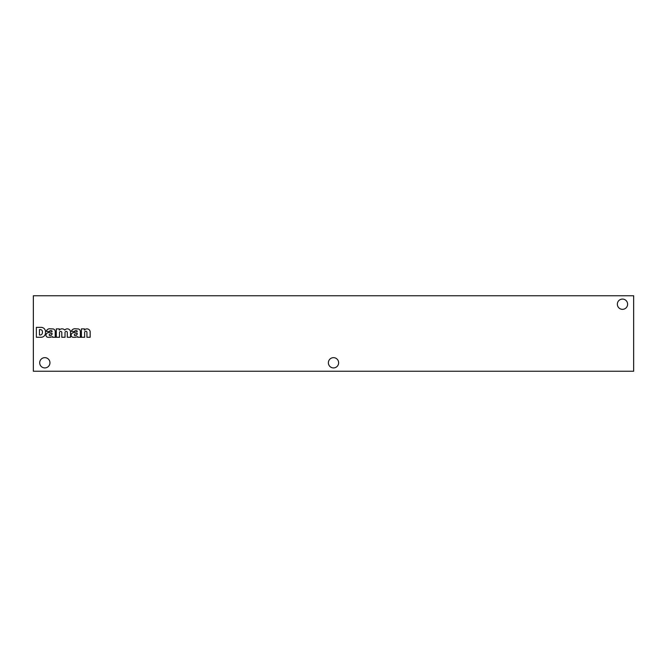 <?xml version="1.0" encoding="UTF-8"?>
<svg xmlns="http://www.w3.org/2000/svg" width="667" height="667" viewBox="0 0 667 667"><rect width="100%" height="100%" fill="white"/><g stroke="black" fill="none" stroke-linecap="round" stroke-linejoin="round"><path stroke-width="1" d="M633.65 295.756L633.65 371.244L33.35 371.244L33.35 295.756L633.65 295.756M81.416 328.881L81.416 337.277L84.642 337.277L84.642 332.366A1.142 1.142 0 0 1 85.785 331.224A1.142 1.142 0 0 1 86.927 332.366L86.927 337.277L90.153 337.277L90.153 331.599A3.235 3.235 0 0 0 84.417 330.107L84.417 328.881L81.416 328.881M71.111 335.059L71.119 335.309A2.159 2.159 0 0 0 72.57 337.194L72.836 337.26A16.175 16.175 0 0 0 75.696 337.26L77.756 336.627L77.747 337.277L80.757 337.277A3.235 3.235 0 0 1 80.357 335.768L80.357 331.632A2.693 2.693 0 0 0 78.431 328.956L74.621 328.739A3.827 3.827 0 0 0 71.361 331.274L74.429 331.599A1.567 1.567 0 0 1 75.921 330.599L76.255 330.599A0.917 0.917 0 0 1 77.214 331.516L77.214 331.666A9.413 9.413 0 0 1 75.73 332.141L73.37 332.641A2.801 2.801 0 0 0 71.111 335.059M56.286 328.881L56.286 337.277L59.505 337.277L59.505 332.341A1.159 1.159 0 0 1 61.798 332.391L61.798 337.277L65.016 337.277L65.016 332.341A1.159 1.159 0 0 1 67.309 332.358L67.309 337.277L70.527 337.277L70.519 331.599A3.235 3.235 0 0 0 65.116 329.723L64.749 330.107A3.56 3.56 0 0 0 59.28 330.107L59.28 328.881L56.286 328.881M45.973 335.059L45.981 335.309A2.159 2.159 0 0 0 47.432 337.194L47.707 337.26A16.175 16.175 0 0 0 50.559 337.26L52.618 336.627L52.61 337.277L55.619 337.277A3.235 3.235 0 0 1 55.219 335.768L55.219 331.632A2.693 2.693 0 0 0 53.293 328.956L49.483 328.739A3.827 3.827 0 0 0 46.223 331.274L49.291 331.599A1.567 1.567 0 0 1 50.784 330.599L51.117 330.599A0.917 0.917 0 0 1 52.076 331.516L52.076 331.666A9.413 9.413 0 0 1 50.592 332.141L48.241 332.641A2.801 2.801 0 0 0 45.973 335.059M36.368 327.355L36.368 337.277L41.129 337.277A4.419 4.419 0 0 0 45.481 333.033L45.498 332.024A4.419 4.419 0 0 0 41.571 327.372L36.368 327.355M338.636 362.79A5.136 5.136 0 0 0 330.932 358.346A5.136 5.136 0 0 0 330.932 367.234A5.136 5.136 0 0 0 338.636 362.79M627.614 304.21A5.136 5.136 0 0 0 619.91 299.766A5.136 5.136 0 0 0 619.91 308.654A5.136 5.136 0 0 0 627.614 304.21M49.958 362.79A5.136 5.136 0 0 0 42.254 358.346A5.136 5.136 0 0 0 42.254 367.234A5.136 5.136 0 0 0 49.958 362.79M39.436 329.598L39.436 335.017L40.42 335.017A2.376 2.376 0 0 0 42.421 332.641L42.413 331.966A2.159 2.159 0 0 0 40.495 329.606L39.436 329.598M49.2 334.742L49.2 334.901A0.809 0.809 0 0 0 50.108 335.676L50.367 335.676A2.159 2.159 0 0 0 52.076 333.959L52.076 333.292L49.742 334.034A0.859 0.859 0 0 0 49.2 334.742M74.329 334.742L74.329 334.901A0.809 0.809 0 0 0 75.246 335.676L75.504 335.676A2.159 2.159 0 0 0 77.214 333.959L77.214 333.292L74.879 334.034A0.859 0.859 0 0 0 74.329 334.742"/></g></svg>
